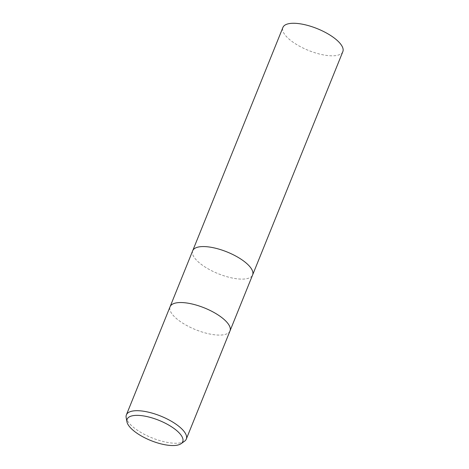 <?xml version="1.0" encoding="UTF-8"?>
<svg xmlns="http://www.w3.org/2000/svg" width="469" height="469" viewBox="0 0 469 469"><rect width="100%" height="100%" fill="white"/><g stroke="black" fill="none" stroke-linecap="round" stroke-linejoin="round"><path stroke-width="0.35" stroke-dasharray="2.35 1.76" d="M230.015 330.88L230.003 330.915A32.308 11.737 22 0 1 207.855 333.594A32.314 11.737 22 0 1 170.083 306.708M192.7 250.733A32.308 11.737 22 0 0 230.467 277.625A32.308 11.737 22 0 0 252.615 274.945A32.308 11.737 22 0 1 230.467 277.625A32.308 11.737 22 0 1 192.7 250.733L192.712 250.698M184.546 441.212A32.314 11.737 22 0 1 164.156 441.751A32.314 11.737 22 0 1 126.167 417.627M230.003 330.915A32.314 11.737 22 0 1 207.855 333.594A32.308 11.737 22 0 1 170.089 306.708L170.1 306.673M342.833 51.649A32.314 11.737 22 0 1 320.685 54.328A32.314 11.737 22 0 1 282.918 27.442"/><path stroke-width="0.7" d="M126.935 421.789L126.167 417.627A32.314 11.737 22 0 1 126.39 414.866L170.083 306.708A32.314 11.737 22 0 1 192.231 304.029A32.308 11.737 22 0 1 230.003 330.915L186.304 439.072A32.314 11.737 22 0 1 184.546 441.212L181.098 443.674A29.981 10.893 22 0 1 162.186 444.172A29.981 10.893 22 0 1 126.935 421.789A29.981 10.893 22 0 1 147.688 416.742A29.981 10.893 22 0 1 175.881 429.903A29.981 10.893 22 0 1 181.098 443.674M252.615 274.945A32.308 11.737 22 0 0 214.849 248.06A32.308 11.737 22 0 0 192.7 250.733A32.308 11.737 22 0 1 214.849 248.06A32.308 11.737 22 0 1 252.615 274.945L230.015 330.88M126.39 414.866A32.314 11.737 22 0 1 148.532 412.187A32.314 11.737 22 0 1 186.304 439.072M170.089 306.708A32.308 11.737 22 0 1 192.231 304.029A32.314 11.737 22 0 1 230.003 330.915M192.712 250.698L282.918 27.442A32.314 11.737 22 0 1 305.061 24.763A32.314 11.737 22 0 1 342.833 51.649L252.633 274.91M192.7 250.733L170.1 306.673"/></g></svg>
